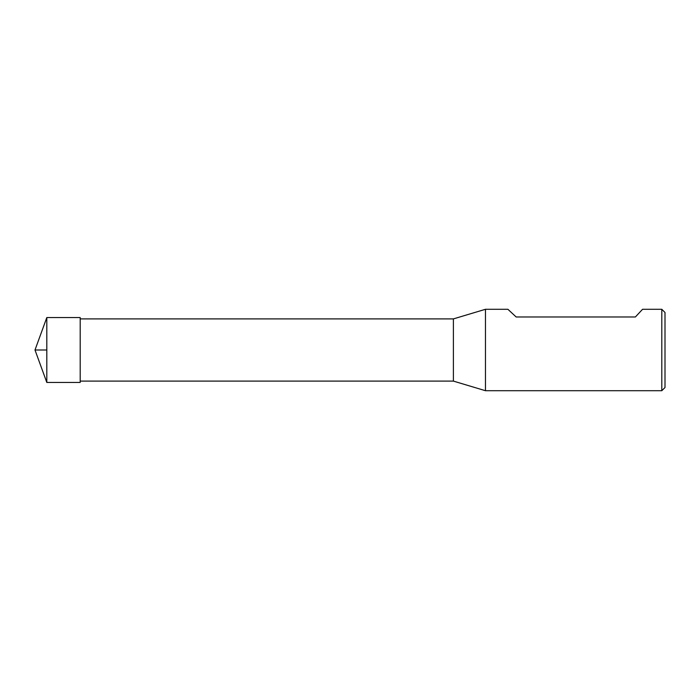 <?xml version="1.0" encoding="UTF-8"?>
<svg xmlns="http://www.w3.org/2000/svg" width="700" height="700" viewBox="0 0 700 700"><rect width="100%" height="100%" fill="white"/><g stroke="black" fill="none" stroke-linecap="round" stroke-linejoin="round"><path stroke-width="1.05" d="M661.798 390.714L661.798 309.286L642.556 309.286L635.381 316.977L516.154 316.977L507.903 309.286L485.459 309.286L485.459 390.714L661.798 390.714L665 387.511L665 312.489L661.798 309.286M80.203 318.902L453.399 318.902L453.399 381.098L485.459 390.714M46.812 350L46.812 382.445L80.203 382.445L80.203 317.555L46.812 317.555L46.812 350L35 350L46.812 350M80.203 381.098L453.399 381.098M453.399 318.902L485.459 309.286M46.812 317.555L35 350L46.812 382.445"/></g></svg>
